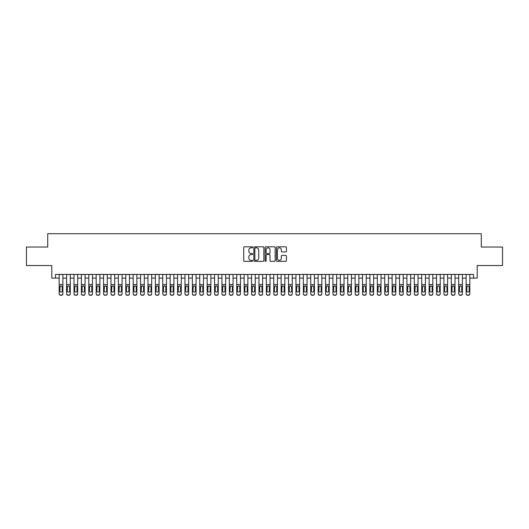 <?xml version="1.0" encoding="UTF-8"?>
<svg xmlns="http://www.w3.org/2000/svg" width="529" height="529" viewBox="0 0 529 529"><rect width="100%" height="100%" fill="white"/><g stroke="black" fill="none" stroke-linecap="round" stroke-linejoin="round"><path stroke-width="0.79" d="M252.664 247.314A0.509 0.509 0 0 0 252.154 246.805L244.438 246.805A0.727 0.727 0 0 0 243.71 247.532L243.71 260.605A0.727 0.727 0 0 0 244.438 261.333L252.154 261.333A0.509 0.509 0 0 0 252.664 260.823A0.509 0.509 0 0 0 252.154 260.314L251.156 260.314A2.321 2.321 0 0 1 248.835 257.987L248.835 256.902A2.321 2.321 0 0 1 251.156 254.575L252.154 254.575A0.509 0.509 0 0 0 252.664 254.065A0.509 0.509 0 0 0 252.154 253.556L251.156 253.556A2.321 2.321 0 0 1 248.835 251.235L248.835 250.144A2.321 2.321 0 0 1 251.156 247.823L252.154 247.823A0.509 0.509 0 0 0 252.664 247.314M285.726 251.923A0.727 0.727 0 0 0 286.447 251.202L286.447 247.532A0.727 0.727 0 0 0 285.726 246.805L277.156 246.805A0.727 0.727 0 0 0 276.429 247.532L276.429 260.605A0.727 0.727 0 0 0 277.156 261.333L285.726 261.333A0.727 0.727 0 0 0 286.447 260.605L286.447 256.175A0.727 0.727 0 0 0 285.726 255.447L282.056 255.447A0.727 0.727 0 0 0 281.329 256.175L281.329 258.37A1.944 1.944 0 0 1 279.385 260.314A1.944 1.944 0 0 1 277.447 258.37L277.447 249.767A1.944 1.944 0 0 1 279.385 247.823A1.944 1.944 0 0 1 281.329 249.767L281.329 251.202A0.727 0.727 0 0 0 282.056 251.923L285.726 251.923M55.492 278.115L55.492 274.412L473.508 274.412L473.508 278.115L477.211 278.115L477.211 265.538L502.55 265.538L502.55 247.036L481.278 247.036L481.278 233.719L47.722 233.719L47.722 247.036L26.45 247.036L26.45 265.538L51.789 265.538L51.789 278.115L59.188 278.115M263.865 247.532A0.727 0.727 0 0 0 263.138 246.805L254.568 246.805A0.727 0.727 0 0 0 253.841 247.532L253.841 260.605A0.727 0.727 0 0 0 254.568 261.333L263.138 261.333A0.727 0.727 0 0 0 263.865 260.605L263.865 247.532M265.862 246.805L274.432 246.805A0.727 0.727 0 0 1 275.159 247.532L275.159 260.605A0.727 0.727 0 0 1 274.432 261.333L270.762 261.333A0.727 0.727 0 0 1 270.035 260.605L270.035 255.302A0.727 0.727 0 0 0 269.314 254.575L266.881 254.575A0.727 0.727 0 0 0 266.153 255.302L266.153 260.823A0.509 0.509 0 0 1 265.644 261.333A0.509 0.509 0 0 1 265.135 260.823L265.135 247.532A0.727 0.727 0 0 1 265.862 246.805M62.885 278.115L66.588 278.115M70.284 278.115L73.987 278.115M77.684 278.115L81.387 278.115M85.083 278.115L88.786 278.115M92.482 278.115L96.179 278.115M99.882 278.115L103.578 278.115M107.281 278.115L110.978 278.115M114.681 278.115L118.377 278.115M122.08 278.115L125.776 278.115M129.473 278.115L133.176 278.115M136.872 278.115L140.575 278.115M144.272 278.115L147.975 278.115M151.671 278.115L155.374 278.115M159.07 278.115L162.767 278.115M166.47 278.115L170.166 278.115M173.869 278.115L177.565 278.115M181.268 278.115L184.965 278.115M188.661 278.115L192.364 278.115M196.061 278.115L199.764 278.115M203.46 278.115L207.163 278.115M210.859 278.115L214.562 278.115M218.259 278.115L221.955 278.115M225.658 278.115L229.355 278.115M233.058 278.115L236.754 278.115M240.457 278.115L244.153 278.115M247.856 278.115L251.553 278.115M255.249 278.115L258.952 278.115M262.649 278.115L266.351 278.115M270.048 278.115L273.751 278.115M277.447 278.115L281.144 278.115M284.847 278.115L288.543 278.115M292.246 278.115L295.942 278.115M299.645 278.115L303.342 278.115M307.045 278.115L310.741 278.115M314.438 278.115L318.141 278.115M321.837 278.115L325.54 278.115M329.236 278.115L332.939 278.115M336.636 278.115L340.339 278.115M344.035 278.115L347.732 278.115M351.435 278.115L355.131 278.115M358.834 278.115L362.53 278.115M366.233 278.115L369.93 278.115M373.626 278.115L377.329 278.115M381.025 278.115L384.728 278.115M388.425 278.115L392.128 278.115M395.824 278.115L399.527 278.115M403.224 278.115L406.92 278.115M410.623 278.115L414.319 278.115M418.022 278.115L421.719 278.115M425.422 278.115L429.118 278.115M432.821 278.115L436.518 278.115M440.214 278.115L443.917 278.115M447.613 278.115L451.316 278.115M455.013 278.115L458.716 278.115M462.412 278.115L466.115 278.115M469.812 278.115L473.508 278.115M255.368 247.823A0.509 0.509 0 0 0 254.859 248.332L254.859 259.805A0.509 0.509 0 0 0 255.368 260.314L256.42 260.314A2.321 2.321 0 0 0 258.747 257.987L258.747 250.144A2.321 2.321 0 0 0 256.42 247.823L255.368 247.823M270.035 249.8A1.944 1.944 0 0 0 268.097 247.856A1.944 1.944 0 0 0 266.153 249.8L266.153 252.836A0.727 0.727 0 0 0 266.881 253.556L269.314 253.556A0.727 0.727 0 0 0 270.035 252.836L270.035 249.8M59.188 286.725L59.188 293.813A1.481 1.468 180 0 0 60.67 295.281L61.41 295.043A1.481 1.468 -0 0 0 62.885 293.575L62.885 293.813A1.481 1.468 180 0 1 61.41 295.281M62.224 290.937L62.224 287.042L62.224 290.937A1.184 1.177 180 0 1 61.04 292.107A1.184 1.177 180 0 0 62.224 290.937M59.856 291.168L59.856 290.937A1.184 1.177 180 0 0 61.04 292.107M59.856 290.937L59.989 286.493L61.04 285.852L62.091 286.493L61.04 285.852L59.856 286.949M62.885 274.412L62.885 293.575M59.188 274.412L59.188 293.575A1.481 1.468 -0 0 0 60.67 295.043L61.41 295.043M60.67 295.043L60.67 295.281A1.481 1.468 180 0 1 59.188 293.813L59.188 293.813M62.885 286.493L62.091 286.493L62.224 287.042M66.588 286.725L66.588 293.813A1.481 1.468 180 0 0 68.069 295.281L68.81 295.043A1.481 1.468 0 0 0 70.284 293.575L70.284 293.813A1.481 1.468 180 0 1 68.81 295.281M69.623 290.937L69.623 287.042L69.623 290.937A1.184 1.177 180 0 1 68.439 292.107A1.184 1.177 180 0 0 69.623 290.937M67.256 291.168L67.256 290.937A1.184 1.177 180 0 0 68.439 292.107M67.256 290.937L67.381 286.493L68.439 285.852L69.491 286.493L68.439 285.852L67.256 286.949M73.987 286.725L73.987 293.813A1.481 1.468 180 0 0 75.468 295.281L76.202 295.043A1.481 1.468 0 0 0 77.684 293.575L77.684 293.813A1.481 1.468 180 0 1 76.202 295.281M77.022 290.937L77.022 287.042L77.022 290.937A1.184 1.177 180 0 1 75.839 292.107A1.184 1.177 180 0 0 77.022 290.937M74.655 291.168L74.655 290.937A1.184 1.177 180 0 0 75.839 292.107M74.655 290.937L74.781 286.493L75.839 285.852L76.89 286.493L75.839 285.852L74.655 286.949M81.387 286.725L81.387 293.813A1.481 1.468 180 0 0 82.861 295.281L83.602 295.043A1.481 1.468 0 0 0 85.083 293.575L85.083 293.813A1.481 1.468 180 0 1 83.602 295.281M84.415 290.937L84.415 287.042L84.415 290.937A1.184 1.177 180 0 1 83.232 292.107A1.184 1.177 180 0 0 84.415 290.937M82.048 291.168L82.048 290.937A1.184 1.177 180 0 0 83.232 292.107M82.048 290.937L82.18 286.493L83.232 285.852L84.29 286.493L83.232 285.852L82.048 286.949M88.786 286.725L88.786 293.813A1.481 1.468 180 0 0 90.261 295.281L91.001 295.043A1.481 1.468 0 0 0 92.482 293.575L92.482 293.813A1.481 1.468 180 0 1 91.001 295.281M91.815 290.937L91.815 287.042L91.815 290.937A1.184 1.177 180 0 1 90.631 292.107A1.184 1.177 180 0 0 91.815 290.937M89.447 291.168L89.447 290.937A1.184 1.177 180 0 0 90.631 292.107M89.447 290.937L89.58 286.493L90.631 285.852L91.682 286.493L90.631 285.852L89.447 286.949M70.284 274.412L70.284 293.813M66.588 274.412L66.588 293.575A1.481 1.468 0 0 0 68.069 295.043L68.81 295.043M68.069 295.043L68.069 295.281A1.481 1.468 180 0 1 66.588 293.813L66.588 293.813M70.284 286.493L69.491 286.493L69.623 287.042M77.684 274.412L77.684 293.813M73.987 274.412L73.987 293.575A1.481 1.468 0 0 0 75.468 295.043L76.202 295.043M75.468 295.043L75.468 295.281A1.481 1.468 180 0 1 73.987 293.813L73.987 293.813M77.684 286.493L76.89 286.493L77.022 287.042M85.083 274.412L85.083 293.813M81.387 274.412L81.387 293.575A1.481 1.468 0 0 0 82.861 295.043L83.602 295.043M82.861 295.043L82.861 295.281A1.481 1.468 180 0 1 81.387 293.813L81.387 293.813M85.083 286.493L84.29 286.493L84.415 287.042M92.482 274.412L92.482 293.813M88.786 274.412L88.786 293.575A1.481 1.468 0 0 0 90.261 295.043L91.001 295.043M90.261 295.043L90.261 295.281A1.481 1.468 180 0 1 88.786 293.813L88.786 293.813M92.482 286.493L91.682 286.493L91.815 287.042M96.179 286.725L96.179 293.813A1.481 1.468 180 0 0 97.66 295.281L98.401 295.043A1.481 1.468 0 0 0 99.882 293.575L99.882 293.813A1.481 1.468 180 0 1 98.401 295.281M99.214 290.937L99.214 287.042L99.214 290.937A1.184 1.177 180 0 1 98.03 292.107A1.184 1.177 180 0 0 99.214 290.937M96.847 291.168L96.847 290.937A1.184 1.177 180 0 0 98.03 292.107M96.847 290.937L96.979 286.493L98.03 285.852L99.082 286.493L98.03 285.852L96.847 286.949M99.882 274.412L99.882 293.813M96.179 274.412L96.179 293.575A1.481 1.468 0 0 0 97.66 295.043L98.401 295.043M97.66 295.043L97.66 295.281A1.481 1.468 180 0 1 96.179 293.813L96.179 293.813M99.882 286.493L99.082 286.493L99.214 287.042M103.578 286.725L103.578 293.813A1.481 1.468 180 0 0 105.059 295.281L105.8 295.043A1.481 1.468 0 0 0 107.281 293.575L107.281 293.813A1.481 1.468 180 0 1 105.8 295.281M106.613 290.937L106.613 287.042L106.613 290.937A1.184 1.177 180 0 1 105.43 292.107A1.184 1.177 180 0 0 106.613 290.937M104.246 291.168L104.246 290.937A1.184 1.177 180 0 0 105.43 292.107M104.246 290.937L104.378 286.493L105.43 285.852L106.481 286.493L105.43 285.852L104.246 286.949M107.281 274.412L107.281 293.813M103.578 274.412L103.578 293.575A1.481 1.468 0 0 0 105.059 295.043L105.8 295.043M105.059 295.043L105.059 295.281A1.481 1.468 180 0 1 103.578 293.813L103.578 293.813M107.281 286.493L106.481 286.493L106.613 287.042M110.978 286.725L110.978 293.813A1.481 1.468 180 0 0 112.459 295.281L113.199 295.043A1.481 1.468 0 0 0 114.681 293.575L114.681 293.813A1.481 1.468 180 0 1 113.199 295.281M114.013 290.937L114.013 287.042L114.013 290.937A1.184 1.177 180 0 1 112.829 292.107A1.184 1.177 180 0 0 114.013 290.937M111.645 291.168L111.645 290.937A1.184 1.177 180 0 0 112.829 292.107M111.645 290.937L111.778 286.493L112.829 285.852L113.88 286.493L112.829 285.852L111.645 286.949M114.681 274.412L114.681 293.813M110.978 274.412L110.978 293.575A1.481 1.468 0 0 0 112.459 295.043L113.199 295.043M112.459 295.043L112.459 295.281A1.481 1.468 180 0 1 110.978 293.813L110.978 293.813M114.681 286.493L113.88 286.493L114.013 287.042M118.377 286.725L118.377 293.813A1.481 1.468 180 0 0 119.858 295.281L120.599 295.043A1.481 1.468 0 0 0 122.08 293.575L122.08 293.813A1.481 1.468 180 0 1 120.599 295.281M121.412 290.937L121.412 287.042L121.412 290.937A1.184 1.177 180 0 1 120.228 292.107A1.184 1.177 180 0 0 121.412 290.937M119.045 291.168L119.045 290.937A1.184 1.177 180 0 0 120.228 292.107M119.045 290.937L119.177 286.493L120.228 285.852L121.28 286.493L120.228 285.852L119.045 286.949M122.08 274.412L122.08 293.813M118.377 274.412L118.377 293.575A1.481 1.468 0 0 0 119.858 295.043L120.599 295.043M119.858 295.043L119.858 295.281A1.481 1.468 180 0 1 118.377 293.813L118.377 293.813M122.08 286.493L121.28 286.493L121.412 287.042M125.776 286.725L125.776 293.813A1.481 1.468 180 0 0 127.258 295.281L127.998 295.043A1.481 1.468 0 0 0 129.473 293.575L129.473 293.813A1.481 1.468 180 0 1 127.998 295.281M128.811 290.937L128.811 287.042L128.811 290.937A1.184 1.177 180 0 1 127.628 292.107A1.184 1.177 180 0 0 128.811 290.937M126.444 291.168L126.444 290.937A1.184 1.177 180 0 0 127.628 292.107M126.444 290.937L126.57 286.493L127.628 285.852L128.679 286.493L127.628 285.852L126.444 286.949M133.176 286.725L133.176 293.813A1.481 1.468 180 0 0 134.657 295.281L135.398 295.043A1.481 1.468 0 0 0 136.872 293.575L136.872 293.813A1.481 1.468 180 0 1 135.398 295.281M136.211 290.937L136.211 287.042L136.211 290.937A1.184 1.177 180 0 1 135.027 292.107A1.184 1.177 180 0 0 136.211 290.937M133.844 291.168L133.844 290.937A1.184 1.177 180 0 0 135.027 292.107M133.844 290.937L133.969 286.493L135.027 285.852L136.079 286.493L135.027 285.852L133.844 286.949M140.575 286.725L140.575 293.813A1.481 1.468 180 0 0 142.056 295.281L142.79 295.043A1.481 1.468 0 0 0 144.272 293.575L144.272 293.813A1.481 1.468 180 0 1 142.79 295.281M143.604 290.937L143.604 287.042L143.604 290.937A1.184 1.177 180 0 1 142.42 292.107A1.184 1.177 180 0 0 143.604 290.937M141.236 291.168L141.236 290.937A1.184 1.177 180 0 0 142.42 292.107M141.236 290.937L141.369 286.493L142.42 285.852L143.478 286.493L142.42 285.852L141.236 286.949M147.975 286.725L147.975 293.813A1.481 1.468 180 0 0 149.449 295.281L150.19 295.043A1.481 1.468 0 0 0 151.671 293.575L151.671 293.813A1.481 1.468 180 0 1 150.19 295.281M151.003 290.937L151.003 287.042L151.003 290.937A1.184 1.177 180 0 1 149.819 292.107A1.184 1.177 180 0 0 151.003 290.937M148.636 291.168L148.636 290.937A1.184 1.177 180 0 0 149.819 292.107M148.636 290.937L148.768 286.493L149.819 285.852L150.877 286.493L149.819 285.852L148.636 286.949M155.374 286.725L155.374 293.813A1.481 1.468 180 0 0 156.849 295.281L157.589 295.043A1.481 1.468 0 0 0 159.07 293.575L159.07 293.813A1.481 1.468 180 0 1 157.589 295.281M158.402 290.937L158.402 287.042L158.402 290.937A1.184 1.177 180 0 1 157.219 292.107A1.184 1.177 180 0 0 158.402 290.937M156.035 291.168L156.035 290.937A1.184 1.177 180 0 0 157.219 292.107M156.035 290.937L156.167 286.493L157.219 285.852L158.27 286.493L157.219 285.852L156.035 286.949M162.767 286.725L162.767 293.813A1.481 1.468 180 0 0 164.248 295.281L164.988 295.043A1.481 1.468 0 0 0 166.47 293.575L166.47 293.813A1.481 1.468 180 0 1 164.988 295.281M165.802 290.937L165.802 287.042L165.802 290.937A1.184 1.177 180 0 1 164.618 292.107A1.184 1.177 180 0 0 165.802 290.937M163.435 291.168L163.435 290.937A1.184 1.177 180 0 0 164.618 292.107M163.435 290.937L163.567 286.493L164.618 285.852L165.67 286.493L164.618 285.852L163.435 286.949M170.166 286.725L170.166 293.813A1.481 1.468 180 0 0 171.647 295.281L172.388 295.043A1.481 1.468 0 0 0 173.869 293.575L173.869 293.813A1.481 1.468 180 0 1 172.388 295.281M173.201 290.937L173.201 287.042L173.201 290.937A1.184 1.177 180 0 1 172.018 292.107A1.184 1.177 180 0 0 173.201 290.937M170.834 291.168L170.834 290.937A1.184 1.177 180 0 0 172.018 292.107M170.834 290.937L170.966 286.493L172.018 285.852L173.069 286.493L172.018 285.852L170.834 286.949M177.565 286.725L177.565 293.813A1.481 1.468 180 0 0 179.047 295.281L179.787 295.043A1.481 1.468 0 0 0 181.268 293.575L181.268 293.813A1.481 1.468 180 0 1 179.787 295.281M180.601 290.937L180.601 287.042L180.601 290.937A1.184 1.177 180 0 1 179.417 292.107A1.184 1.177 180 0 0 180.601 290.937M178.233 291.168L178.233 290.937A1.184 1.177 180 0 0 179.417 292.107M178.233 290.937L178.366 286.493L179.417 285.852L180.468 286.493L179.417 285.852L178.233 286.949M184.965 286.725L184.965 293.813A1.481 1.468 180 0 0 186.446 295.281L187.187 295.043A1.481 1.468 0 0 0 188.661 293.575L188.661 293.813A1.481 1.468 180 0 1 187.187 295.281M188 290.937L188 287.042L188 290.937A1.184 1.177 180 0 1 186.816 292.107A1.184 1.177 180 0 0 188 290.937M185.633 291.168L185.633 290.937A1.184 1.177 180 0 0 186.816 292.107M185.633 290.937L185.765 286.493L186.816 285.852L187.868 286.493L186.816 285.852L185.633 286.949M192.364 286.725L192.364 293.813A1.481 1.468 180 0 0 193.845 295.281L194.586 295.043A1.481 1.468 0 0 0 196.061 293.575L196.061 293.813A1.481 1.468 180 0 1 194.586 295.281M195.399 290.937L195.399 287.042L195.399 290.937A1.184 1.177 180 0 1 194.216 292.107A1.184 1.177 180 0 0 195.399 290.937M193.032 291.168L193.032 290.937A1.184 1.177 180 0 0 194.216 292.107M193.032 290.937L193.158 286.493L194.216 285.852L195.267 286.493L194.216 285.852L193.032 286.949M199.764 286.725L199.764 293.813A1.481 1.468 180 0 0 201.245 295.281L201.979 295.043A1.481 1.468 0 0 0 203.46 293.575L203.46 293.813A1.481 1.468 180 0 1 201.979 295.281M202.799 290.937L202.799 287.042L202.799 290.937A1.184 1.177 180 0 1 201.615 292.107A1.184 1.177 180 0 0 202.799 290.937M200.425 291.168L200.425 290.937A1.184 1.177 180 0 0 201.615 292.107M200.425 290.937L200.557 286.493L201.615 285.852L202.667 286.493L201.615 285.852L200.425 286.949M207.163 286.725L207.163 293.813A1.481 1.468 180 0 0 208.638 295.281L209.378 295.043A1.481 1.468 0 0 0 210.859 293.575L210.859 293.813A1.481 1.468 180 0 1 209.378 295.281M210.192 290.937L210.192 287.042L210.192 290.937A1.184 1.177 180 0 1 209.008 292.107A1.184 1.177 180 0 0 210.192 290.937M207.824 291.168L207.824 290.937A1.184 1.177 180 0 0 209.008 292.107M207.824 290.937L207.957 286.493L209.008 285.852L210.066 286.493L209.008 285.852L207.824 286.949M129.473 274.412L129.473 293.813M125.776 274.412L125.776 293.575A1.481 1.468 0 0 0 127.258 295.043L127.998 295.043M127.258 295.043L127.258 295.281A1.481 1.468 180 0 1 125.776 293.813L125.776 293.813M129.473 286.493L128.679 286.493L128.811 287.042M136.872 274.412L136.872 293.813M133.176 274.412L133.176 293.575A1.481 1.468 0 0 0 134.657 295.043L135.398 295.043M134.657 295.043L134.657 295.281A1.481 1.468 180 0 1 133.176 293.813L133.176 293.813M136.872 286.493L136.079 286.493L136.211 287.042M144.272 274.412L144.272 293.813M140.575 274.412L140.575 293.575A1.481 1.468 0 0 0 142.056 295.043L142.79 295.043M142.056 295.043L142.056 295.281A1.481 1.468 180 0 1 140.575 293.813L140.575 293.813M144.272 286.493L143.478 286.493L143.604 287.042M151.671 274.412L151.671 293.813M147.975 274.412L147.975 293.575A1.481 1.468 0 0 0 149.449 295.043L150.19 295.043M149.449 295.043L149.449 295.281A1.481 1.468 180 0 1 147.975 293.813L147.975 293.813M151.671 286.493L150.877 286.493L151.003 287.042M159.07 274.412L159.07 293.813M155.374 274.412L155.374 293.575A1.481 1.468 0 0 0 156.849 295.043L157.589 295.043M156.849 295.043L156.849 295.281A1.481 1.468 180 0 1 155.374 293.813L155.374 293.813M159.07 286.493L158.27 286.493L158.402 287.042M166.47 274.412L166.47 293.813M162.767 274.412L162.767 293.575A1.481 1.468 0 0 0 164.248 295.043L164.988 295.043M164.248 295.043L164.248 295.281A1.481 1.468 180 0 1 162.767 293.813L162.767 293.813M166.47 286.493L165.67 286.493L165.802 287.042M173.869 274.412L173.869 293.813M170.166 274.412L170.166 293.575A1.481 1.468 0 0 0 171.647 295.043L172.388 295.043M171.647 295.043L171.647 295.281A1.481 1.468 180 0 1 170.166 293.813L170.166 293.813M173.869 286.493L173.069 286.493L173.201 287.042M181.268 274.412L181.268 293.813M177.565 274.412L177.565 293.575A1.481 1.468 0 0 0 179.047 295.043L179.787 295.043M179.047 295.043L179.047 295.281A1.481 1.468 180 0 1 177.565 293.813L177.565 293.813M181.268 286.493L180.468 286.493L180.601 287.042M188.661 274.412L188.661 293.813M184.965 274.412L184.965 293.575A1.481 1.468 0 0 0 186.446 295.043L187.187 295.043M186.446 295.043L186.446 295.281A1.481 1.468 180 0 1 184.965 293.813L184.965 293.813M188.661 286.493L187.868 286.493L188 287.042M196.061 274.412L196.061 293.813M192.364 274.412L192.364 293.575A1.481 1.468 0 0 0 193.845 295.043L194.586 295.043M193.845 295.043L193.845 295.281A1.481 1.468 180 0 1 192.364 293.813L192.364 293.813M196.061 286.493L195.267 286.493L195.399 287.042M203.46 274.412L203.46 293.813M199.764 274.412L199.764 293.575A1.481 1.468 0 0 0 201.245 295.043L201.979 295.043M201.245 295.043L201.245 295.281A1.481 1.468 180 0 1 199.764 293.813L199.764 293.813M203.46 286.493L202.667 286.493L202.799 287.042M210.859 274.412L210.859 293.813M207.163 274.412L207.163 293.575A1.481 1.468 0 0 0 208.638 295.043L209.378 295.043M208.638 295.043L208.638 295.281A1.481 1.468 180 0 1 207.163 293.813L207.163 293.813M210.859 286.493L210.066 286.493L210.192 287.042M214.562 286.725L214.562 293.813A1.481 1.468 180 0 0 216.037 295.281L216.778 295.043A1.481 1.468 0 0 0 218.259 293.575L218.259 293.813A1.481 1.468 180 0 1 216.778 295.281M217.591 290.937L217.591 287.042L217.591 290.937A1.184 1.177 180 0 1 216.407 292.107A1.184 1.177 180 0 0 217.591 290.937M215.224 291.168L215.224 290.937A1.184 1.177 180 0 0 216.407 292.107M215.224 290.937L215.356 286.493L216.407 285.852L217.459 286.493L216.407 285.852L215.224 286.949M221.955 286.725L221.955 293.813A1.481 1.468 180 0 0 223.436 295.281L224.177 295.043A1.481 1.468 0 0 0 225.658 293.575L225.658 293.813A1.481 1.468 180 0 1 224.177 295.281M224.99 290.937L224.99 287.042L224.99 290.937A1.184 1.177 180 0 1 223.807 292.107A1.184 1.177 180 0 0 224.99 290.937M222.623 291.168L222.623 290.937A1.184 1.177 180 0 0 223.807 292.107M222.623 290.937L222.755 286.493L223.807 285.852L224.858 286.493L223.807 285.852L222.623 286.949M229.355 286.725L229.355 293.813A1.481 1.468 180 0 0 230.836 295.281L231.576 295.043A1.481 1.468 0 0 0 233.058 293.575L233.058 293.813A1.481 1.468 180 0 1 231.576 295.281M232.39 290.937L232.39 287.042L232.39 290.937A1.184 1.177 180 0 1 231.206 292.107A1.184 1.177 180 0 0 232.39 290.937M230.022 291.168L230.022 290.937A1.184 1.177 180 0 0 231.206 292.107M230.022 290.937L230.155 286.493L231.206 285.852L232.257 286.493L231.206 285.852L230.022 286.949M236.754 286.725L236.754 293.813A1.481 1.468 180 0 0 238.235 295.281L238.976 295.043A1.481 1.468 0 0 0 240.457 293.575L240.457 293.813A1.481 1.468 180 0 1 238.976 295.281M239.789 290.937L239.789 287.042L239.789 290.937A1.184 1.177 180 0 1 238.605 292.107A1.184 1.177 180 0 0 239.789 290.937M237.422 291.168L237.422 290.937A1.184 1.177 180 0 0 238.605 292.107M237.422 290.937L237.554 286.493L238.605 285.852L239.657 286.493L238.605 285.852L237.422 286.949M218.259 274.412L218.259 293.813M214.562 274.412L214.562 293.575A1.481 1.468 0 0 0 216.037 295.043L216.778 295.043M216.037 295.043L216.037 295.281A1.481 1.468 180 0 1 214.562 293.813L214.562 293.813M218.259 286.493L217.459 286.493L217.591 287.042M225.658 274.412L225.658 293.813M221.955 274.412L221.955 293.575A1.481 1.468 0 0 0 223.436 295.043L224.177 295.043M223.436 295.043L223.436 295.281A1.481 1.468 180 0 1 221.955 293.813L221.955 293.813M225.658 286.493L224.858 286.493L224.99 287.042M233.058 274.412L233.058 293.813M229.355 274.412L229.355 293.575A1.481 1.468 0 0 0 230.836 295.043L231.576 295.043M230.836 295.043L230.836 295.281A1.481 1.468 180 0 1 229.355 293.813L229.355 293.813M233.058 286.493L232.257 286.493L232.39 287.042M240.457 274.412L240.457 293.813M236.754 274.412L236.754 293.575A1.481 1.468 0 0 0 238.235 295.043L238.976 295.043M238.235 295.043L238.235 295.281A1.481 1.468 180 0 1 236.754 293.813L236.754 293.813M240.457 286.493L239.657 286.493L239.789 287.042M244.153 286.725L244.153 293.813A1.481 1.468 180 0 0 245.635 295.281L246.375 295.043A1.481 1.468 0 0 0 247.856 293.575L247.856 293.813A1.481 1.468 180 0 1 246.375 295.281M247.188 290.937L247.188 287.042L247.188 290.937A1.184 1.177 180 0 1 246.005 292.107A1.184 1.177 180 0 0 247.188 290.937M244.821 291.168L244.821 290.937A1.184 1.177 180 0 0 246.005 292.107M244.821 290.937L244.953 286.493L246.005 285.852L247.056 286.493L246.005 285.852L244.821 286.949M247.856 274.412L247.856 293.813M244.153 274.412L244.153 293.575A1.481 1.468 0 0 0 245.635 295.043L246.375 295.043M245.635 295.043L245.635 295.281A1.481 1.468 180 0 1 244.153 293.813L244.153 293.813M247.856 286.493L247.056 286.493L247.188 287.042M251.553 286.725L251.553 293.813A1.481 1.468 180 0 0 253.034 295.281L253.775 295.043A1.481 1.468 0 0 0 255.249 293.575L255.249 293.813A1.481 1.468 180 0 1 253.775 295.281M254.588 290.937L254.588 287.042L254.588 290.937A1.184 1.177 180 0 1 253.404 292.107A1.184 1.177 180 0 0 254.588 290.937M252.221 291.168L252.221 290.937A1.184 1.177 180 0 0 253.404 292.107M252.221 290.937L252.346 286.493L253.404 285.852L254.456 286.493L253.404 285.852L252.221 286.949M255.249 274.412L255.249 293.813M251.553 274.412L251.553 293.575A1.481 1.468 0 0 0 253.034 295.043L253.775 295.043M253.034 295.043L253.034 295.281A1.481 1.468 180 0 1 251.553 293.813L251.553 293.813M255.249 286.493L254.456 286.493L254.588 287.042M258.952 286.725L258.952 293.813A1.481 1.468 180 0 0 260.433 295.281L261.174 295.043A1.481 1.468 0 0 0 262.649 293.575L262.649 293.813A1.481 1.468 180 0 1 261.174 295.281M261.987 290.937L261.987 287.042L261.987 290.937A1.184 1.177 180 0 1 260.804 292.107A1.184 1.177 180 0 0 261.987 290.937M259.62 291.168L259.62 290.937A1.184 1.177 180 0 0 260.804 292.107M259.62 290.937L259.746 286.493L260.804 285.852L261.855 286.493L260.804 285.852L259.62 286.949M262.649 274.412L262.649 293.813M258.952 274.412L258.952 293.575A1.481 1.468 0 0 0 260.433 295.043L261.174 295.043M260.433 295.043L260.433 295.281A1.481 1.468 180 0 1 258.952 293.813L258.952 293.813M262.649 286.493L261.855 286.493L261.987 287.042M266.351 286.725L266.351 293.813A1.481 1.468 180 0 0 267.826 295.281L268.567 295.043A1.481 1.468 0 0 0 270.048 293.575L270.048 293.813A1.481 1.468 180 0 1 268.567 295.281M269.38 290.937L269.38 287.042L269.38 290.937A1.184 1.177 180 0 1 268.196 292.107A1.184 1.177 180 0 0 269.38 290.937M267.013 291.168L267.013 290.937A1.184 1.177 180 0 0 268.196 292.107M267.013 290.937L267.145 286.493L268.196 285.852L269.254 286.493L268.196 285.852L267.013 286.949M270.048 274.412L270.048 293.813M266.351 274.412L266.351 293.575A1.481 1.468 0 0 0 267.826 295.043L268.567 295.043M267.826 295.043L267.826 295.281A1.481 1.468 180 0 1 266.351 293.813L266.351 293.813M270.048 286.493L269.254 286.493L269.38 287.042M273.751 286.725L273.751 293.813A1.481 1.468 180 0 0 275.225 295.281L275.966 295.043A1.481 1.468 0 0 0 277.447 293.575L277.447 293.813A1.481 1.468 180 0 1 275.966 295.281M276.779 290.937L276.779 287.042L276.779 290.937A1.184 1.177 180 0 1 275.596 292.107A1.184 1.177 180 0 0 276.779 290.937M274.412 291.168L274.412 290.937A1.184 1.177 180 0 0 275.596 292.107M274.412 290.937L274.544 286.493L275.596 285.852L276.654 286.493L275.596 285.852L274.412 286.949M277.447 274.412L277.447 293.813M273.751 274.412L273.751 293.575A1.481 1.468 0 0 0 275.225 295.043L275.966 295.043M275.225 295.043L275.225 295.281A1.481 1.468 180 0 1 273.751 293.813L273.751 293.813M277.447 286.493L276.654 286.493L276.779 287.042M281.144 286.725L281.144 293.813A1.481 1.468 180 0 0 282.625 295.281L283.365 295.043A1.481 1.468 0 0 0 284.847 293.575L284.847 293.813A1.481 1.468 180 0 1 283.365 295.281M284.179 290.937L284.179 287.042L284.179 290.937A1.184 1.177 180 0 1 282.995 292.107A1.184 1.177 180 0 0 284.179 290.937M281.812 291.168L281.812 290.937A1.184 1.177 180 0 0 282.995 292.107M281.812 290.937L281.944 286.493L282.995 285.852L284.047 286.493L282.995 285.852L281.812 286.949M284.847 274.412L284.847 293.813M281.144 274.412L281.144 293.575A1.481 1.468 0 0 0 282.625 295.043L283.365 295.043M282.625 295.043L282.625 295.281A1.481 1.468 180 0 1 281.144 293.813L281.144 293.813M284.847 286.493L284.047 286.493L284.179 287.042M288.543 286.725L288.543 293.813A1.481 1.468 180 0 0 290.024 295.281L290.765 295.043A1.481 1.468 0 0 0 292.246 293.575L292.246 293.813A1.481 1.468 180 0 1 290.765 295.281M291.578 290.937L291.578 287.042L291.578 290.937A1.184 1.177 180 0 1 290.395 292.107A1.184 1.177 180 0 0 291.578 290.937M289.211 291.168L289.211 290.937A1.184 1.177 180 0 0 290.395 292.107M289.211 290.937L289.343 286.493L290.395 285.852L291.446 286.493L290.395 285.852L289.211 286.949M292.246 274.412L292.246 293.813M288.543 274.412L288.543 293.575A1.481 1.468 0 0 0 290.024 295.043L290.765 295.043M290.024 295.043L290.024 295.281A1.481 1.468 180 0 1 288.543 293.813L288.543 293.813M292.246 286.493L291.446 286.493L291.578 287.042M295.942 286.725L295.942 293.813A1.481 1.468 180 0 0 297.424 295.281L298.164 295.043A1.481 1.468 0 0 0 299.645 293.575L299.645 293.813A1.481 1.468 180 0 1 298.164 295.281M298.978 290.937L298.978 287.042L298.978 290.937A1.184 1.177 180 0 1 297.794 292.107A1.184 1.177 180 0 0 298.978 290.937M296.61 291.168L296.61 290.937A1.184 1.177 180 0 0 297.794 292.107M296.61 290.937L296.743 286.493L297.794 285.852L298.845 286.493L297.794 285.852L296.61 286.949M299.645 274.412L299.645 293.813M295.942 274.412L295.942 293.575A1.481 1.468 0 0 0 297.424 295.043L298.164 295.043M297.424 295.043L297.424 295.281A1.481 1.468 180 0 1 295.942 293.813L295.942 293.813M299.645 286.493L298.845 286.493L298.978 287.042M303.342 286.725L303.342 293.813A1.481 1.468 180 0 0 304.823 295.281L305.564 295.043A1.481 1.468 0 0 0 307.045 293.575L307.045 293.813A1.481 1.468 180 0 1 305.564 295.281M306.377 290.937L306.377 287.042L306.377 290.937A1.184 1.177 180 0 1 305.193 292.107A1.184 1.177 180 0 0 306.377 290.937M304.01 291.168L304.01 290.937A1.184 1.177 180 0 0 305.193 292.107M304.01 290.937L304.142 286.493L305.193 285.852L306.245 286.493L305.193 285.852L304.01 286.949M307.045 274.412L307.045 293.813M303.342 274.412L303.342 293.575A1.481 1.468 0 0 0 304.823 295.043L305.564 295.043M304.823 295.043L304.823 295.281A1.481 1.468 180 0 1 303.342 293.813L303.342 293.813M307.045 286.493L306.245 286.493L306.377 287.042M310.741 286.725L310.741 293.813A1.481 1.468 180 0 0 312.222 295.281L312.963 295.043A1.481 1.468 0 0 0 314.438 293.575L314.438 293.813A1.481 1.468 180 0 1 312.963 295.281M313.776 290.937L313.776 287.042L313.776 290.937A1.184 1.177 180 0 1 312.593 292.107A1.184 1.177 180 0 0 313.776 290.937M311.409 291.168L311.409 290.937A1.184 1.177 180 0 0 312.593 292.107M311.409 290.937L311.541 286.493L312.593 285.852L313.644 286.493L312.593 285.852L311.409 286.949M314.438 274.412L314.438 293.813M310.741 274.412L310.741 293.575A1.481 1.468 0 0 0 312.222 295.043L312.963 295.043M312.222 295.043L312.222 295.281A1.481 1.468 180 0 1 310.741 293.813L310.741 293.813M314.438 286.493L313.644 286.493L313.776 287.042M318.141 286.725L318.141 293.813A1.481 1.468 180 0 0 319.622 295.281L320.362 295.043A1.481 1.468 0 0 0 321.837 293.575L321.837 293.813A1.481 1.468 180 0 1 320.362 295.281M321.176 290.937L321.176 287.042L321.176 290.937A1.184 1.177 180 0 1 319.992 292.107A1.184 1.177 180 0 0 321.176 290.937M318.808 291.168L318.808 290.937A1.184 1.177 180 0 0 319.992 292.107M318.808 290.937L318.934 286.493L319.992 285.852L321.043 286.493L319.992 285.852L318.808 286.949M321.837 274.412L321.837 293.813M318.141 274.412L318.141 293.575A1.481 1.468 0 0 0 319.622 295.043L320.362 295.043M319.622 295.043L319.622 295.281A1.481 1.468 180 0 1 318.141 293.813L318.141 293.813M321.837 286.493L321.043 286.493L321.176 287.042M325.54 286.725L325.54 293.813A1.481 1.468 180 0 0 327.021 295.281L327.755 295.043A1.481 1.468 0 0 0 329.236 293.575L329.236 293.813A1.481 1.468 180 0 1 327.755 295.281M328.575 290.937L328.575 287.042L328.575 290.937A1.184 1.177 180 0 1 327.385 292.107A1.184 1.177 180 0 0 328.575 290.937M326.201 291.168L326.201 290.937A1.184 1.177 180 0 0 327.385 292.107M326.201 290.937L326.333 286.493L327.385 285.852L328.443 286.493L327.385 285.852L326.201 286.949M329.236 274.412L329.236 293.813M325.54 274.412L325.54 293.575A1.481 1.468 0 0 0 327.021 295.043L327.755 295.043M327.021 295.043L327.021 295.281A1.481 1.468 180 0 1 325.54 293.813L325.54 293.813M329.236 286.493L328.443 286.493L328.575 287.042M332.939 286.725L332.939 293.813A1.481 1.468 180 0 0 334.414 295.281L335.155 295.043A1.481 1.468 0 0 0 336.636 293.575L336.636 293.813A1.481 1.468 180 0 1 335.155 295.281M335.968 290.937L335.968 287.042L335.968 290.937A1.184 1.177 180 0 1 334.784 292.107A1.184 1.177 180 0 0 335.968 290.937M333.601 291.168L333.601 290.937A1.184 1.177 180 0 0 334.784 292.107M333.601 290.937L333.733 286.493L334.784 285.852L335.842 286.493L334.784 285.852L333.601 286.949M336.636 274.412L336.636 293.813M332.939 274.412L332.939 293.575A1.481 1.468 0 0 0 334.414 295.043L335.155 295.043M334.414 295.043L334.414 295.281A1.481 1.468 180 0 1 332.939 293.813L332.939 293.813M336.636 286.493L335.842 286.493L335.968 287.042M340.339 286.725L340.339 293.813A1.481 1.468 180 0 0 341.813 295.281L342.554 295.043A1.481 1.468 0 0 0 344.035 293.575L344.035 293.813A1.481 1.468 180 0 1 342.554 295.281M343.367 290.937L343.367 287.042L343.367 290.937A1.184 1.177 180 0 1 342.184 292.107A1.184 1.177 180 0 0 343.367 290.937M341 291.168L341 290.937A1.184 1.177 180 0 0 342.184 292.107M341 290.937L341.132 286.493L342.184 285.852L343.235 286.493L342.184 285.852L341 286.949M344.035 274.412L344.035 293.813M340.339 274.412L340.339 293.575A1.481 1.468 0 0 0 341.813 295.043L342.554 295.043M341.813 295.043L341.813 295.281A1.481 1.468 180 0 1 340.339 293.813L340.339 293.813M344.035 286.493L343.235 286.493L343.367 287.042M347.732 286.725L347.732 293.813A1.481 1.468 180 0 0 349.213 295.281L349.953 295.043A1.481 1.468 0 0 0 351.435 293.575L351.435 293.813A1.481 1.468 180 0 1 349.953 295.281M350.767 290.937L350.767 287.042L350.767 290.937A1.184 1.177 180 0 1 349.583 292.107A1.184 1.177 180 0 0 350.767 290.937M348.399 291.168L348.399 290.937A1.184 1.177 180 0 0 349.583 292.107M348.399 290.937L348.532 286.493L349.583 285.852L350.634 286.493L349.583 285.852L348.399 286.949M351.435 274.412L351.435 293.813M347.732 274.412L347.732 293.575A1.481 1.468 0 0 0 349.213 295.043L349.953 295.043M349.213 295.043L349.213 295.281A1.481 1.468 180 0 1 347.732 293.813L347.732 293.813M351.435 286.493L350.634 286.493L350.767 287.042M355.131 286.725L355.131 293.813A1.481 1.468 180 0 0 356.612 295.281L357.353 295.043A1.481 1.468 0 0 0 358.834 293.575L358.834 293.813A1.481 1.468 180 0 1 357.353 295.281M358.166 290.937L358.166 287.042L358.166 290.937A1.184 1.177 180 0 1 356.982 292.107A1.184 1.177 180 0 0 358.166 290.937M355.799 291.168L355.799 290.937A1.184 1.177 180 0 0 356.982 292.107M355.799 290.937L355.931 286.493L356.982 285.852L358.034 286.493L356.982 285.852L355.799 286.949M358.834 274.412L358.834 293.813M355.131 274.412L355.131 293.575A1.481 1.468 0 0 0 356.612 295.043L357.353 295.043M356.612 295.043L356.612 295.281A1.481 1.468 180 0 1 355.131 293.813L355.131 293.813M358.834 286.493L358.034 286.493L358.166 287.042M362.53 286.725L362.53 293.813A1.481 1.468 180 0 0 364.012 295.281L364.752 295.043A1.481 1.468 0 0 0 366.233 293.575L366.233 293.813A1.481 1.468 180 0 1 364.752 295.281M365.565 290.937L365.565 287.042L365.565 290.937A1.184 1.177 180 0 1 364.382 292.107A1.184 1.177 180 0 0 365.565 290.937M363.198 291.168L363.198 290.937A1.184 1.177 180 0 0 364.382 292.107M363.198 290.937L363.33 286.493L364.382 285.852L365.433 286.493L364.382 285.852L363.198 286.949M366.233 274.412L366.233 293.813M362.53 274.412L362.53 293.575A1.481 1.468 0 0 0 364.012 295.043L364.752 295.043M364.012 295.043L364.012 295.281A1.481 1.468 180 0 1 362.53 293.813L362.53 293.813M366.233 286.493L365.433 286.493L365.565 287.042M369.93 286.725L369.93 293.813A1.481 1.468 180 0 0 371.411 295.281L372.151 295.043A1.481 1.468 0 0 0 373.626 293.575L373.626 293.813A1.481 1.468 180 0 1 372.151 295.281M372.965 290.937L372.965 287.042L372.965 290.937A1.184 1.177 180 0 1 371.781 292.107A1.184 1.177 180 0 0 372.965 290.937M370.598 291.168L370.598 290.937A1.184 1.177 180 0 0 371.781 292.107M370.598 290.937L370.73 286.493L371.781 285.852L372.833 286.493L371.781 285.852L370.598 286.949M373.626 274.412L373.626 293.813M369.93 274.412L369.93 293.575A1.481 1.468 0 0 0 371.411 295.043L372.151 295.043M371.411 295.043L371.411 295.281A1.481 1.468 180 0 1 369.93 293.813L369.93 293.813M373.626 286.493L372.833 286.493L372.965 287.042M377.329 286.725L377.329 293.813A1.481 1.468 180 0 0 378.81 295.281L379.551 295.043A1.481 1.468 0 0 0 381.025 293.575L381.025 293.813A1.481 1.468 180 0 1 379.551 295.281M380.364 290.937L380.364 287.042L380.364 290.937A1.184 1.177 180 0 1 379.181 292.107A1.184 1.177 180 0 0 380.364 290.937M377.997 291.168L377.997 290.937A1.184 1.177 180 0 0 379.181 292.107M377.997 290.937L378.123 286.493L379.181 285.852L380.232 286.493L379.181 285.852L377.997 286.949M381.025 274.412L381.025 293.813M377.329 274.412L377.329 293.575A1.481 1.468 0 0 0 378.81 295.043L379.551 295.043M378.81 295.043L378.81 295.281A1.481 1.468 180 0 1 377.329 293.813L377.329 293.813M381.025 286.493L380.232 286.493L380.364 287.042M384.728 286.725L384.728 293.813A1.481 1.468 180 0 0 386.21 295.281L386.944 295.043A1.481 1.468 0 0 0 388.425 293.575L388.425 293.813A1.481 1.468 180 0 1 386.944 295.281M387.764 290.937L387.764 287.042L387.764 290.937A1.184 1.177 180 0 1 386.58 292.107A1.184 1.177 180 0 0 387.764 290.937M385.396 291.168L385.396 290.937A1.184 1.177 180 0 0 386.58 292.107M385.396 290.937L385.522 286.493L386.58 285.852L387.631 286.493L386.58 285.852L385.396 286.949M388.425 274.412L388.425 293.813M384.728 274.412L384.728 293.575A1.481 1.468 0 0 0 386.21 295.043L386.944 295.043M386.21 295.043L386.21 295.281A1.481 1.468 180 0 1 384.728 293.813L384.728 293.813M388.425 286.493L387.631 286.493L387.764 287.042M392.128 286.725L392.128 293.813A1.481 1.468 180 0 0 393.602 295.281L394.343 295.043A1.481 1.468 0 0 0 395.824 293.575L395.824 293.813A1.481 1.468 180 0 1 394.343 295.281M395.156 290.937L395.156 287.042L395.156 290.937A1.184 1.177 180 0 1 393.973 292.107A1.184 1.177 180 0 0 395.156 290.937M392.789 291.168L392.789 290.937A1.184 1.177 180 0 0 393.973 292.107M392.789 290.937L392.921 286.493L393.973 285.852L395.031 286.493L393.973 285.852L392.789 286.949M395.824 274.412L395.824 293.813M392.128 274.412L392.128 293.575A1.481 1.468 0 0 0 393.602 295.043L394.343 295.043M393.602 295.043L393.602 295.281A1.481 1.468 180 0 1 392.128 293.813L392.128 293.813M395.824 286.493L395.031 286.493L395.156 287.042M399.527 286.725L399.527 293.813A1.481 1.468 180 0 0 401.002 295.281L401.742 295.043A1.481 1.468 0 0 0 403.224 293.575L403.224 293.813A1.481 1.468 180 0 1 401.742 295.281M402.556 290.937L402.556 287.042L402.556 290.937A1.184 1.177 180 0 1 401.372 292.107A1.184 1.177 180 0 0 402.556 290.937M400.189 291.168L400.189 290.937A1.184 1.177 180 0 0 401.372 292.107M400.189 290.937L400.321 286.493L401.372 285.852L402.43 286.493L401.372 285.852L400.189 286.949M403.224 274.412L403.224 293.813M399.527 274.412L399.527 293.575A1.481 1.468 0 0 0 401.002 295.043L401.742 295.043M401.002 295.043L401.002 295.281A1.481 1.468 180 0 1 399.527 293.813L399.527 293.813M403.224 286.493L402.43 286.493L402.556 287.042M406.92 286.725L406.92 293.813A1.481 1.468 180 0 0 408.401 295.281L409.142 295.043A1.481 1.468 0 0 0 410.623 293.575L410.623 293.813A1.481 1.468 180 0 1 409.142 295.281M409.955 290.937L409.955 287.042L409.955 290.937A1.184 1.177 180 0 1 408.772 292.107A1.184 1.177 180 0 0 409.955 290.937M407.588 291.168L407.588 290.937A1.184 1.177 180 0 0 408.772 292.107M407.588 290.937L407.72 286.493L408.772 285.852L409.823 286.493L408.772 285.852L407.588 286.949M410.623 274.412L410.623 293.813M406.92 274.412L406.92 293.575A1.481 1.468 0 0 0 408.401 295.043L409.142 295.043M408.401 295.043L408.401 295.281A1.481 1.468 180 0 1 406.92 293.813L406.92 293.813M410.623 286.493L409.823 286.493L409.955 287.042M414.319 286.725L414.319 293.813A1.481 1.468 180 0 0 415.801 295.281L416.541 295.043A1.481 1.468 0 0 0 418.022 293.575L418.022 293.813A1.481 1.468 180 0 1 416.541 295.281M417.355 290.937L417.355 287.042L417.355 290.937A1.184 1.177 180 0 1 416.171 292.107A1.184 1.177 180 0 0 417.355 290.937M414.987 291.168L414.987 290.937A1.184 1.177 180 0 0 416.171 292.107M414.987 290.937L415.12 286.493L416.171 285.852L417.222 286.493L416.171 285.852L414.987 286.949M418.022 274.412L418.022 293.813M414.319 274.412L414.319 293.575A1.481 1.468 0 0 0 415.801 295.043L416.541 295.043M415.801 295.043L415.801 295.281A1.481 1.468 180 0 1 414.319 293.813L414.319 293.813M418.022 286.493L417.222 286.493L417.355 287.042M421.719 286.725L421.719 293.813A1.481 1.468 180 0 0 423.2 295.281L423.941 295.043A1.481 1.468 0 0 0 425.422 293.575L425.422 293.813A1.481 1.468 180 0 1 423.941 295.281M424.754 290.937L424.754 287.042L424.754 290.937A1.184 1.177 180 0 1 423.57 292.107A1.184 1.177 180 0 0 424.754 290.937M422.387 291.168L422.387 290.937A1.184 1.177 180 0 0 423.57 292.107M422.387 290.937L422.519 286.493L423.57 285.852L424.622 286.493L423.57 285.852L422.387 286.949M425.422 274.412L425.422 293.813M421.719 274.412L421.719 293.575A1.481 1.468 0 0 0 423.2 295.043L423.941 295.043M423.2 295.043L423.2 295.281A1.481 1.468 180 0 1 421.719 293.813L421.719 293.813M425.422 286.493L424.622 286.493L424.754 287.042M429.118 286.725L429.118 293.813A1.481 1.468 180 0 0 430.599 295.281L431.34 295.043A1.481 1.468 0 0 0 432.821 293.575L432.821 293.813A1.481 1.468 180 0 1 431.34 295.281M432.153 290.937L432.153 287.042L432.153 290.937A1.184 1.177 180 0 1 430.97 292.107A1.184 1.177 180 0 0 432.153 290.937M429.786 291.168L429.786 290.937A1.184 1.177 180 0 0 430.97 292.107M429.786 290.937L429.918 286.493L430.97 285.852L432.021 286.493L430.97 285.852L429.786 286.949M432.821 274.412L432.821 293.813M429.118 274.412L429.118 293.575A1.481 1.468 0 0 0 430.599 295.043L431.34 295.043M430.599 295.043L430.599 295.281A1.481 1.468 180 0 1 429.118 293.813L429.118 293.813M432.821 286.493L432.021 286.493L432.153 287.042M436.518 286.725L436.518 293.813A1.481 1.468 180 0 0 437.999 295.281L438.739 295.043A1.481 1.468 0 0 0 440.214 293.575L440.214 293.813A1.481 1.468 180 0 1 438.739 295.281M439.553 290.937L439.553 287.042L439.553 290.937A1.184 1.177 180 0 1 438.369 292.107A1.184 1.177 180 0 0 439.553 290.937M437.185 291.168L437.185 290.937A1.184 1.177 180 0 0 438.369 292.107M437.185 290.937L437.318 286.493L438.369 285.852L439.42 286.493L438.369 285.852L437.185 286.949M440.214 274.412L440.214 293.813M436.518 274.412L436.518 293.575A1.481 1.468 0 0 0 437.999 295.043L438.739 295.043M437.999 295.043L437.999 295.281A1.481 1.468 180 0 1 436.518 293.813L436.518 293.813M440.214 286.493L439.42 286.493L439.553 287.042M443.917 286.725L443.917 293.813A1.481 1.468 180 0 0 445.398 295.281L446.139 295.043A1.481 1.468 0 0 0 447.613 293.575L447.613 293.813A1.481 1.468 180 0 1 446.139 295.281M446.952 290.937L446.952 287.042L446.952 290.937A1.184 1.177 180 0 1 445.768 292.107A1.184 1.177 180 0 0 446.952 290.937M444.585 291.168L444.585 290.937A1.184 1.177 180 0 0 445.768 292.107M444.585 290.937L444.71 286.493L445.768 285.852L446.82 286.493L445.768 285.852L444.585 286.949M447.613 274.412L447.613 293.813M443.917 274.412L443.917 293.575A1.481 1.468 0 0 0 445.398 295.043L446.139 295.043M445.398 295.043L445.398 295.281A1.481 1.468 180 0 1 443.917 293.813L443.917 293.813M447.613 286.493L446.82 286.493L446.952 287.042M451.316 286.725L451.316 293.813A1.481 1.468 180 0 0 452.798 295.281L453.532 295.043A1.481 1.468 0 0 0 455.013 293.575L455.013 293.813A1.481 1.468 180 0 1 453.532 295.281M454.345 290.937L454.345 287.042L454.345 290.937A1.184 1.177 180 0 1 453.161 292.107A1.184 1.177 180 0 0 454.345 290.937M451.978 291.168L451.978 290.937A1.184 1.177 180 0 0 453.161 292.107M451.978 290.937L452.11 286.493L453.161 285.852L454.219 286.493L453.161 285.852L451.978 286.949M455.013 274.412L455.013 293.813M451.316 274.412L451.316 293.575A1.481 1.468 0 0 0 452.798 295.043L453.532 295.043M452.798 295.043L452.798 295.281A1.481 1.468 180 0 1 451.316 293.813L451.316 293.813M455.013 286.493L454.219 286.493L454.345 287.042M458.716 286.725L458.716 293.813A1.481 1.468 180 0 0 460.19 295.281L460.931 295.043A1.481 1.468 0 0 0 462.412 293.575L462.412 293.813A1.481 1.468 180 0 1 460.931 295.281M461.744 290.937L461.744 287.042L461.744 290.937A1.184 1.177 180 0 1 460.561 292.107A1.184 1.177 180 0 0 461.744 290.937M459.377 291.168L459.377 290.937A1.184 1.177 180 0 0 460.561 292.107M459.377 290.937L459.509 286.493L460.561 285.852L461.619 286.493L460.561 285.852L459.377 286.949M462.412 274.412L462.412 293.813M458.716 274.412L458.716 293.575A1.481 1.468 0 0 0 460.19 295.043L460.931 295.043M460.19 295.043L460.19 295.281A1.481 1.468 180 0 1 458.716 293.813L458.716 293.813M462.412 286.493L461.619 286.493L461.744 287.042M466.115 286.725L466.115 293.813A1.481 1.468 180 0 0 467.59 295.281L468.33 295.043A1.481 1.468 0 0 0 469.812 293.575L469.812 293.813A1.481 1.468 180 0 1 468.33 295.281M469.144 290.937L469.144 287.042L469.144 290.937A1.184 1.177 180 0 1 467.96 292.107A1.184 1.177 180 0 0 469.144 290.937M466.776 291.168L466.776 290.937A1.184 1.177 180 0 0 467.96 292.107M466.776 290.937L466.909 286.493L467.96 285.852L469.011 286.493L467.96 285.852L466.776 286.949M469.812 274.412L469.812 293.813M466.115 274.412L466.115 293.575A1.481 1.468 0 0 0 467.59 295.043L468.33 295.043M467.59 295.043L467.59 295.281A1.481 1.468 180 0 1 466.115 293.813L466.115 293.813M469.812 286.493L469.011 286.493L469.144 287.042M59.188 286.493L59.989 286.493M59.188 284.582L62.885 284.582M59.188 274.465L62.885 274.465M66.588 286.493L67.381 286.493M66.588 284.582L70.284 284.582M66.588 274.465L70.284 274.465M73.987 286.493L74.781 286.493M73.987 284.582L77.684 284.582M73.987 274.465L77.684 274.465M81.387 286.493L82.18 286.493M81.387 284.582L85.083 284.582M81.387 274.465L85.083 274.465M88.786 286.493L89.58 286.493M88.786 284.582L92.482 284.582M88.786 274.465L92.482 274.465M96.179 286.493L96.979 286.493M96.179 284.582L99.882 284.582M96.179 274.465L99.882 274.465M103.578 286.493L104.378 286.493M103.578 284.582L107.281 284.582M103.578 274.465L107.281 274.465M110.978 286.493L111.778 286.493M110.978 284.582L114.681 284.582M110.978 274.465L114.681 274.465M118.377 286.493L119.177 286.493M118.377 284.582L122.08 284.582M118.377 274.465L122.08 274.465M125.776 286.493L126.57 286.493M125.776 284.582L129.473 284.582M125.776 274.465L129.473 274.465M133.176 286.493L133.969 286.493M133.176 284.582L136.872 284.582M133.176 274.465L136.872 274.465M140.575 286.493L141.369 286.493M140.575 284.582L144.272 284.582M140.575 274.465L144.272 274.465M147.975 286.493L148.768 286.493M147.975 284.582L151.671 284.582M147.975 274.465L151.671 274.465M155.374 286.493L156.167 286.493M155.374 284.582L159.07 284.582M155.374 274.465L159.07 274.465M162.767 286.493L163.567 286.493M162.767 284.582L166.47 284.582M162.767 274.465L166.47 274.465M170.166 286.493L170.966 286.493M170.166 284.582L173.869 284.582M170.166 274.465L173.869 274.465M177.565 286.493L178.366 286.493M177.565 284.582L181.268 284.582M177.565 274.465L181.268 274.465M184.965 286.493L185.765 286.493M184.965 284.582L188.661 284.582M184.965 274.465L188.661 274.465M192.364 286.493L193.158 286.493M192.364 284.582L196.061 284.582M192.364 274.465L196.061 274.465M199.764 286.493L200.557 286.493M199.764 284.582L203.46 284.582M199.764 274.465L203.46 274.465M207.163 286.493L207.957 286.493M207.163 284.582L210.859 284.582M207.163 274.465L210.859 274.465M214.562 286.493L215.356 286.493M214.562 284.582L218.259 284.582M214.562 274.465L218.259 274.465M221.955 286.493L222.755 286.493M221.955 284.582L225.658 284.582M221.955 274.465L225.658 274.465M229.355 286.493L230.155 286.493M229.355 284.582L233.058 284.582M229.355 274.465L233.058 274.465M236.754 286.493L237.554 286.493M236.754 284.582L240.457 284.582M236.754 274.465L240.457 274.465M244.153 286.493L244.953 286.493M244.153 284.582L247.856 284.582M244.153 274.465L247.856 274.465M251.553 286.493L252.346 286.493M251.553 284.582L255.249 284.582M251.553 274.465L255.249 274.465M258.952 286.493L259.746 286.493M258.952 284.582L262.649 284.582M258.952 274.465L262.649 274.465M266.351 286.493L267.145 286.493M266.351 284.582L270.048 284.582M266.351 274.465L270.048 274.465M273.751 286.493L274.544 286.493M273.751 284.582L277.447 284.582M273.751 274.465L277.447 274.465M281.144 286.493L281.944 286.493M281.144 284.582L284.847 284.582M281.144 274.465L284.847 274.465M288.543 286.493L289.343 286.493M288.543 284.582L292.246 284.582M288.543 274.465L292.246 274.465M295.942 286.493L296.743 286.493M295.942 284.582L299.645 284.582M295.942 274.465L299.645 274.465M303.342 286.493L304.142 286.493M303.342 284.582L307.045 284.582M303.342 274.465L307.045 274.465M310.741 286.493L311.541 286.493M310.741 284.582L314.438 284.582M310.741 274.465L314.438 274.465M318.141 286.493L318.934 286.493M318.141 284.582L321.837 284.582M318.141 274.465L321.837 274.465M325.54 286.493L326.333 286.493M325.54 284.582L329.236 284.582M325.54 274.465L329.236 274.465M332.939 286.493L333.733 286.493M332.939 284.582L336.636 284.582M332.939 274.465L336.636 274.465M340.339 286.493L341.132 286.493M340.339 284.582L344.035 284.582M340.339 274.465L344.035 274.465M347.732 286.493L348.532 286.493M347.732 284.582L351.435 284.582M347.732 274.465L351.435 274.465M355.131 286.493L355.931 286.493M355.131 284.582L358.834 284.582M355.131 274.465L358.834 274.465M362.53 286.493L363.33 286.493M362.53 284.582L366.233 284.582M362.53 274.465L366.233 274.465M369.93 286.493L370.73 286.493M369.93 284.582L373.626 284.582M369.93 274.465L373.626 274.465M377.329 286.493L378.123 286.493M377.329 284.582L381.025 284.582M377.329 274.465L381.025 274.465M384.728 286.493L385.522 286.493M384.728 284.582L388.425 284.582M384.728 274.465L388.425 274.465M392.128 286.493L392.921 286.493M392.128 284.582L395.824 284.582M392.128 274.465L395.824 274.465M399.527 286.493L400.321 286.493M399.527 284.582L403.224 284.582M399.527 274.465L403.224 274.465M406.92 286.493L407.72 286.493M406.92 284.582L410.623 284.582M406.92 274.465L410.623 274.465M414.319 286.493L415.12 286.493M414.319 284.582L418.022 284.582M414.319 274.465L418.022 274.465M421.719 286.493L422.519 286.493M421.719 284.582L425.422 284.582M421.719 274.465L425.422 274.465M429.118 286.493L429.918 286.493M429.118 284.582L432.821 284.582M429.118 274.465L432.821 274.465M436.518 286.493L437.318 286.493M436.518 284.582L440.214 284.582M436.518 274.465L440.214 274.465M443.917 286.493L444.71 286.493M443.917 284.582L447.613 284.582M443.917 274.465L447.613 274.465M451.316 286.493L452.11 286.493M451.316 284.582L455.013 284.582M451.316 274.465L455.013 274.465M458.716 286.493L459.509 286.493M458.716 284.582L462.412 284.582M458.716 274.465L462.412 274.465M466.115 286.493L466.909 286.493M466.115 284.582L469.812 284.582M466.115 274.465L469.812 274.465"/></g></svg>
